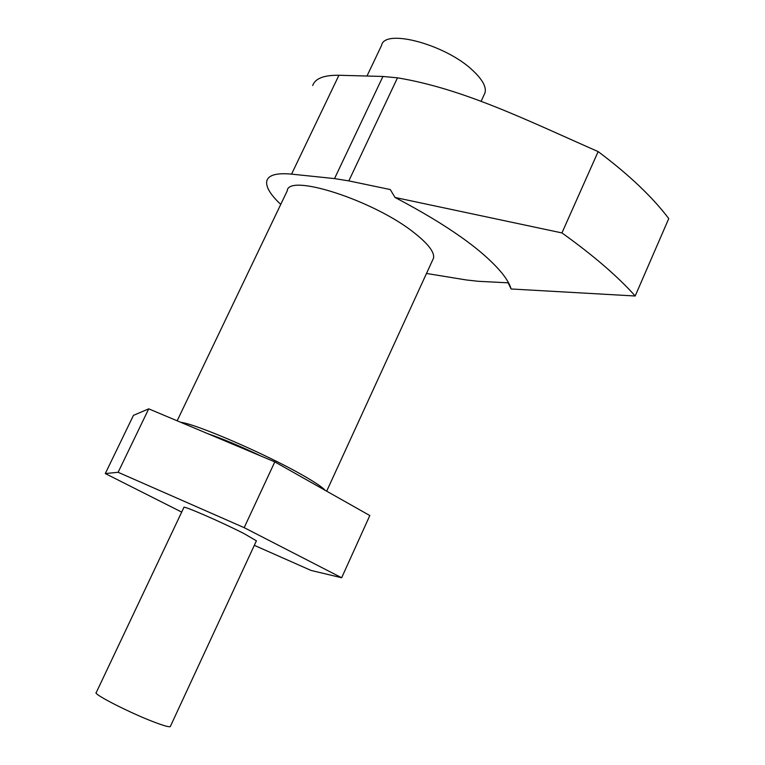 <?xml version="1.0" encoding="UTF-8"?>
<svg xmlns="http://www.w3.org/2000/svg" width="765" height="765" viewBox="0 0 765 765"><rect width="100%" height="100%" fill="white"/><g stroke="black" fill="none" stroke-linecap="round" stroke-linejoin="round"><path stroke-width="1.15" d="M561.94 232.923C577.919 244.36 592.053 255.395 604.35 266.029C616.609 276.643 626.889 286.636 635.18 295.998L668.753 218.599C660.922 208.157 651.139 197.332 639.397 186.134C627.663 174.936 613.913 163.423 598.144 151.594L561.94 232.923L395.036 197.466L390.255 189.548L348.821 180.894L334.525 178.599L291.561 174.133L338.933 75.266L382.94 76.462L397.494 77.829C463.886 88.903 526.244 119.981 598.144 151.594M261.305 456.208C240.2 446.148 222.472 438.699 208.128 433.832M177.155 420.807L287.229 190.868C288.032 172.804 374.496 200.698 414.515 233.048C428.362 244.006 434.702 252.374 433.516 258.149L432.694 259.947M325.211 490.346C322.4 487.219 314.874 482.17 302.653 475.208C266.344 454.314 196.146 423.973 180.76 422.328M312.703 85.527C315.151 78.479 323.891 75.066 338.933 75.266M280.755 204.389C270.131 194.444 265.503 186.536 266.87 180.683C268.668 174.956 276.901 172.775 291.561 174.133M426.488 273.459L466.181 279.942L478.307 281.3L508.151 282.82L511.125 288.979L635.18 295.998M395.036 197.466C447.611 225.101 483.384 250.48 502.356 273.602C506.918 279.388 509.834 284.513 511.125 288.979M507.893 281.644L508.151 282.82M170.279 726.597L256.418 540.817L243.968 533.578C221.879 522.208 181.601 504.728 183.887 507.453L96.256 692.555C92.068 693.683 132.049 713.984 155.926 722.743C164.418 725.899 169.199 727.18 170.279 726.597L170.404 726.32M254.324 545.34L311.068 570.441L341.659 577.757L369.811 515.543L274.807 461.878L148.726 408.845L133.445 415.376L105.293 473.564L181.697 512.091M274.807 461.878L244.178 527.649L118.116 472.292L105.293 473.564M148.726 408.845L118.116 472.292M341.659 577.757L244.178 527.649M366.99 76.031L381.592 45.345C384.546 28.056 446.32 44.686 473.114 70.782C482.6 79.761 486.559 87.134 484.981 92.89L484.159 94.669M348.821 180.894L397.494 77.829M334.525 178.599L382.94 76.462M433.516 258.149L326.674 491.178M481.051 101.41L484.981 92.89"/></g></svg>
